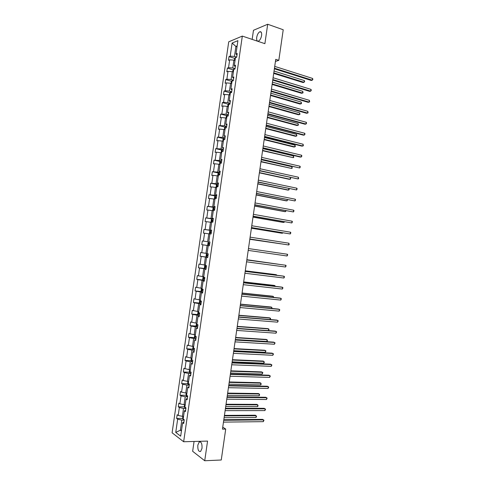 <?xml version="1.0" encoding="UTF-8"?>
<svg xmlns="http://www.w3.org/2000/svg" width="485" height="485" viewBox="0 0 485 485"><rect width="100%" height="100%" fill="white"/><g stroke="black" fill="none" stroke-linecap="round" stroke-linejoin="round"><path stroke-width="0.73" d="M202.021 448.292C202.196 443.648 201.263 441.544 199.22 441.98L197.825 445.139C197.637 449.765 198.571 451.868 200.632 451.444L202.021 448.292M261.603 35.447C261.864 32.665 261.269 31.44 259.821 31.767C258.293 32.659 257.256 34.544 256.704 37.424C256.438 40.2 257.038 41.425 258.499 41.098C260.015 40.206 261.051 38.327 261.603 35.447M194.073 441.459L192.648 451.292L204.725 460.75L221.257 460.004L225.713 429.061L222.742 427.133M228.72 41.819L172.102 432.796L183.651 441.75L242.318 36.084L228.72 41.819M242.318 36.084L264.895 43.674L267.696 24.25L253.473 30.288L252.158 39.388M267.696 24.25L283.222 29.761L278.814 60.34L275.735 59.334L222.457 429.122L225.713 429.061M184.197 420.077L181.833 420.101L180.365 430.201L175.746 432.414L177.655 419.192L176.625 418.446L182.7 418.397M181.548 430.183L180.365 430.201L181.432 430.995M181.833 420.101L177.655 419.192M185.882 408.425L183.518 408.425L182.372 416.354L178.201 415.451L177.164 414.724L176.625 418.446M178.201 415.451L179.347 407.533L178.304 406.83L184.397 406.842M187.568 396.785L185.209 396.754L184.058 404.684L179.887 403.805L178.844 403.114L178.304 406.83M179.887 403.805L181.032 395.887L179.99 395.22L186.094 395.293M189.247 385.138L186.895 385.09L185.749 393.02L181.572 392.153L180.523 391.504L179.99 395.22M181.572 392.153L182.718 384.241L181.669 383.617L187.792 383.75M190.932 373.505L188.58 373.432L187.434 381.355L183.257 380.513L182.208 379.9L181.669 383.617M183.257 380.513L184.403 372.601L183.348 372.013L189.489 372.213M192.618 361.871L190.272 361.774L189.126 369.697L183.888 368.297L183.348 372.013M184.943 368.873L186.088 360.967L185.027 360.416L191.193 360.676M194.297 350.243L191.957 350.121L190.811 358.039L185.561 356.699L185.027 360.416M186.628 357.239L187.768 349.333L186.707 348.824L192.891 349.145M195.976 338.615L193.642 338.475L192.496 346.387L187.24 345.108L186.707 348.824M188.307 345.605L189.453 337.705L188.38 337.233L194.594 337.621M197.662 326.993L195.328 326.829L194.182 334.741L188.92 333.522L188.38 337.233M189.993 333.977L191.138 326.084L190.059 325.647L196.298 326.096M199.341 315.377L197.007 315.189L195.867 323.101L190.599 321.937L190.059 325.647M191.672 322.355L192.818 314.462L191.739 314.068L198.001 314.577M201.02 303.768L198.692 303.555L197.553 311.461L192.272 310.358L191.739 314.068M193.357 310.739L194.497 302.846L193.412 302.488L199.711 303.07M202.7 292.158L200.378 291.921L199.232 299.827L193.951 298.778L193.412 302.488M195.037 299.124L196.183 291.23L195.085 290.915L201.421 291.564M204.379 280.554L202.057 280.294L200.917 288.193L195.625 287.205L195.085 290.915M196.716 287.514L197.862 279.627L196.764 279.342L203.13 280.063M206.058 268.951L203.742 268.666L202.597 276.565L197.298 275.638L196.764 279.342M198.401 275.904L199.541 268.017L198.438 267.781L204.846 268.563M207.732 257.353L205.422 257.05L204.282 264.943L198.971 264.07L198.438 267.781M200.081 264.301L201.22 256.419L200.111 256.219L206.561 257.074M237.013 46.79L235.898 46.427L234.455 56.424L230.211 56.139L232.103 43.062L237.905 40.655L235.983 53.944L237.226 53.465L236.686 57.23L235.437 57.697L234.285 65.657L235.528 65.22L234.982 68.985L233.746 69.41L232.594 77.37L233.831 76.976L233.285 80.746L232.048 81.128L230.896 89.094L232.127 88.737L231.581 92.508L230.351 92.847L229.199 100.819L230.423 100.498L229.878 104.269L228.653 104.578L227.501 112.544L228.72 112.265L228.174 116.042L226.956 116.309L225.804 124.281L227.016 124.039L226.471 127.816L225.258 128.04L224.106 136.018L225.313 135.818L224.767 139.595L223.561 139.777L222.409 147.755L223.609 147.598L223.064 151.375L221.863 151.52L220.711 159.504L221.906 159.383L221.36 163.16L220.166 163.269L219.008 171.254L220.202 171.175L219.656 174.952L218.462 175.018L217.31 183.009L218.492 182.966L217.947 186.749L216.765 186.773L215.607 194.764L216.789 194.764L216.243 198.547L215.061 198.535L213.903 206.525L215.079 206.568L214.534 210.351L213.358 210.296L212.206 218.292L213.376 218.371L212.824 222.16L211.66 222.069L210.502 230.066L211.666 230.181L211.114 233.97L209.956 233.837L208.799 241.839L209.956 241.997L209.405 245.786L207.101 245.434L205.961 253.322L200.651 252.515L200.111 256.219M201.76 252.703L202.9 244.822L201.784 244.658L209.411 245.762L208.253 245.616L207.095 253.619L208.247 253.819L207.695 257.608L206.549 257.396L205.385 265.404L204.931 268.696L206.064 268.914M211.624 230.484L210.496 230.339L209.714 231.005L209.393 233.224L209.932 233.994L208.786 233.819L207.641 241.712L202.324 240.954L201.784 244.658M203.433 241.106L204.579 233.23L203.458 233.103L203.991 229.405L210.417 230.411M211.612 222.397L210.466 222.215L209.32 230.096L203.991 229.405M205.113 229.52L206.252 221.645L205.131 221.554L205.664 217.856L212.024 218.917M213.285 210.805L212.145 210.605L210.999 218.492L205.664 217.856M206.792 217.929L207.932 210.06L206.804 210.011L207.337 206.313L213.636 207.428M214.964 199.22L213.818 199.008L212.679 206.889L207.337 206.313M208.465 206.349L209.605 198.48L208.471 198.468L209.005 194.77L215.249 195.94M216.637 187.634L215.498 187.41L214.358 195.291L209.005 194.77M210.144 194.77L211.284 186.907L210.144 186.931L210.678 183.233L216.868 184.458M218.317 176.055L217.177 175.819L216.037 183.694L210.678 183.233M211.818 183.197L212.957 175.334L211.812 175.394L212.345 171.702L218.486 172.981M219.99 164.476L218.85 164.233L217.71 172.108L212.345 171.702M213.497 171.623L214.631 163.766L213.479 163.869L214.018 160.171L220.105 161.505M221.663 152.908L220.529 152.648L219.39 160.517L214.018 160.171M215.17 160.056L216.304 152.199L215.152 152.338L215.686 148.646L221.73 150.035M223.336 141.335L222.203 141.068L221.063 148.937L215.686 148.646M216.843 148.495L217.977 140.638L216.819 140.82L217.353 137.128L223.355 138.564M225.01 129.774L223.882 129.495L222.742 137.358L217.353 137.128M218.517 136.934L219.65 129.083L218.486 129.301L219.02 125.609L224.979 127.106M226.683 118.213L225.555 117.922L224.416 125.785L219.02 125.609M220.19 125.385L221.324 117.534L220.154 117.788L220.687 114.096L226.61 115.642M228.356 106.658L227.229 106.354L226.089 114.211L220.687 114.096M221.863 113.829L222.997 105.985L221.821 106.276L222.354 102.59L228.235 104.19M230.023 95.102L228.902 94.787L227.762 102.644L223.53 102.286L222.354 102.59M223.53 102.286L224.67 94.442L223.482 94.775L224.015 91.083L229.866 92.732M231.697 83.559L230.575 83.232L229.435 91.083L225.204 90.743L224.015 91.083M225.204 90.743L226.337 82.899L225.149 83.268L225.683 79.582L231.497 81.286M233.37 72.01L232.242 71.677L231.109 79.528L226.871 79.2L225.683 79.582M226.871 79.2L228.011 71.368L226.816 71.774L227.35 68.088L233.127 69.84M235.037 60.473L233.915 60.122L232.782 67.973L228.544 67.67L227.35 68.088M228.544 67.67L229.678 59.831L228.477 60.279L229.011 56.593L234.758 58.4M230.211 56.139L229.011 56.593M206.022 269.205L204.84 269.181L205.986 269.43L206.537 265.641L205.385 265.404M204.84 269.181L203.682 277.19L204.828 277.469L204.276 281.258L203.136 280.967L201.978 288.981L203.112 289.296L202.566 293.092L201.433 292.758L200.269 300.773L201.402 301.13L200.851 304.926L199.723 304.556L198.232 314.989L199.353 315.268M199.232 316.123L198.013 316.359L199.141 316.766L199.687 312.97L198.565 312.576M198.013 316.359L196.855 324.38L197.977 324.817L197.425 328.612L196.31 328.163L194.879 338.16L196.001 338.475M195.837 339.603L194.6 339.973L195.71 340.464L196.261 336.663L195.146 336.184M194.6 339.973L193.436 348L194.546 348.515L194 352.316L192.891 351.789L191.727 359.815L192.83 360.373L192.284 364.174L191.181 363.604L189.847 372.947L190.963 373.304M190.738 374.856L189.471 375.426L190.569 376.033L191.114 372.231L190.017 371.637M189.471 375.426L188.307 383.459L189.399 384.096L188.847 387.903L187.762 387.254L186.598 395.287L187.683 395.966L187.131 399.773L186.046 399.082L184.882 407.121L185.967 407.843L185.415 411.644L184.336 410.916L183.172 418.961L184.245 419.719L183.694 423.526L182.621 422.756L180.681 436.191L175.746 432.414M185.634 410.146L184.336 410.916M183.548 416.348L182.372 416.354M183.518 408.425L179.347 407.533M187.331 398.379L186.046 399.082M185.234 404.69L184.058 404.684M185.209 396.754L181.032 395.887M189.035 386.618L187.762 387.254M186.925 393.032L185.749 393.02M186.895 385.09L182.718 384.241M188.61 381.38L187.434 381.355M188.58 373.432L184.403 372.601M192.436 363.101L191.181 363.604M190.296 369.734L189.126 369.697M190.272 361.774L186.088 360.967M194.139 351.352L192.891 351.789M191.981 358.094L190.811 358.039M191.957 350.121L187.768 349.333M193.66 346.454L192.496 346.387M193.642 338.475L189.453 337.705M197.534 327.86L196.31 328.163M195.346 334.814L194.182 334.741M195.328 326.829L191.138 326.084M197.031 323.186L195.867 323.101M197.007 315.189L192.818 314.462M200.929 304.386L199.723 304.556M198.711 311.558L197.553 311.461M198.692 303.555L194.497 302.846M202.627 292.655L201.433 292.758M200.39 299.936L199.232 299.827M200.378 291.921L196.183 291.23M204.324 280.93L203.136 280.967M202.075 288.314L200.917 288.193M202.057 280.294L197.862 279.627M203.755 276.699L202.597 276.565M203.742 268.666L199.541 268.017M207.713 257.486L206.549 257.396M205.434 265.089L204.282 264.943M205.422 257.05L201.22 256.419M209.411 245.774L208.253 245.616M207.113 253.619L206.604 257.135L206.052 256.292L206.374 254.073L207.113 253.485L205.961 253.322M207.101 245.434L202.9 244.822M209.95 242.021L208.799 241.839M202.324 240.954L207.641 241.712M208.786 233.819L204.579 233.23M211.648 230.314L210.502 230.066M211.624 230.46L209.32 230.096M210.466 222.215L206.252 221.645M213.339 218.608L212.206 218.292M213.303 218.874L210.999 218.492M212.145 210.605L207.932 210.06M215.031 206.907L213.903 206.525M214.976 207.295L212.679 206.889M213.818 199.008L209.605 198.48M216.722 195.212L215.607 194.764M216.649 195.722L214.358 195.291M215.498 187.41L211.284 186.907M218.414 183.518L217.31 183.009M218.323 184.148L216.037 183.694M217.177 175.819L212.957 175.334M220.105 171.829L219.008 171.254M219.996 172.581L217.71 172.108M218.85 164.233L214.631 163.766M221.797 160.147L220.711 159.504M221.669 161.02L219.39 160.517M220.529 152.648L216.304 152.199M223.488 148.465L222.409 147.755M223.342 149.459L221.063 148.937M222.203 141.068L217.977 140.638M225.173 136.788L224.106 136.018M225.016 137.904L222.742 137.358M223.882 129.495L219.65 129.083M226.865 125.118L225.804 124.281M226.683 126.355L224.416 125.785M225.555 117.922L221.324 117.534M228.55 113.448L227.501 112.544M228.356 114.806L226.089 114.211M227.229 106.354L222.997 105.985M230.236 101.783L229.199 100.819M230.023 103.263L227.762 102.644M228.902 94.787L224.67 94.442M231.927 90.125L230.896 89.094M231.697 91.726L229.435 91.083M230.575 83.232L226.337 82.899M233.612 78.473L232.594 77.37M233.364 80.189L231.109 79.528M232.242 71.677L228.011 71.368M235.298 66.821L234.285 65.657M235.031 68.658L232.782 67.973M233.915 60.122L229.678 59.831M236.983 55.175L235.983 53.944M204.725 460.75L207.562 441.083L183.651 441.75M275.431 61.443L278.814 60.34M236.698 57.133L234.455 56.424M237.141 45.929L235.898 46.427L232.103 43.062M183.93 421.92L182.621 422.756M274.371 68.797L311.249 80.449L312.291 80.183L274.455 68.203M312.546 78.425L312.898 79.267L312.291 80.183L312.546 78.425L274.716 66.384M234.413 60.279L234.667 58.509L235.504 57.503L236.225 57.406M273.704 73.405L303.07 82.547L304.077 82.292L304.325 80.565L274.043 71.065M273.789 72.841L304.077 82.292L304.683 81.395L304.325 80.565M272.74 80.116L309.679 91.386L310.721 91.144L272.819 79.564M310.97 89.385L311.328 90.21L310.721 91.144L310.97 89.385L273.079 77.739M271.109 91.441L308.108 102.323L309.145 102.105L271.182 90.925M309.4 100.346L309.654 101.862L309.145 102.105L309.4 100.346L271.442 89.101M232.745 71.822L233.012 69.979L233.837 68.997L234.995 68.925M272.115 84.438L301.531 93.284L302.531 93.053L302.779 91.325L272.449 82.135M272.194 83.911L302.531 93.053L303.04 92.829L302.779 91.325M231.072 83.378L231.351 81.456L232.157 80.522L233.327 80.437M270.527 95.478L299.985 104.026L300.985 103.814L301.233 102.086L270.854 93.211M270.594 94.981L300.985 103.814L301.494 103.572L301.233 102.086M269.472 102.772L306.538 113.266L307.569 113.072L269.545 102.293M307.823 111.314L308.084 112.817L307.569 113.072L307.823 111.314L269.805 100.468M229.399 94.933L229.69 92.938L230.514 91.998L231.66 91.956M268.933 106.518L298.445 114.763L299.439 114.581L299.688 112.853L269.254 104.287M268.999 106.057L299.439 114.581L299.954 114.327L299.688 112.853M267.841 114.102L304.968 124.215L305.999 124.045L267.908 113.66M306.247 122.287L306.611 123.069L305.999 124.045L306.247 122.287L268.169 111.835M227.726 106.488L228.029 104.421L228.847 103.505L229.993 103.481M267.344 117.564L296.899 125.512L297.893 125.354L298.142 123.626L267.659 115.363M267.405 117.14L297.893 125.354L298.408 125.081L298.142 123.626M266.21 125.439L303.398 135.163L304.422 135.024L266.265 125.033M304.677 133.26L305.041 134.03L304.422 135.024L304.677 133.26L266.532 123.208M226.052 118.049L226.368 115.909L227.18 115.018L228.326 115.006M265.75 128.61L295.359 136.261L296.347 136.127L296.596 134.4L266.065 126.446M265.81 128.222L296.347 136.127L296.862 135.842L296.596 134.4M264.574 136.782L301.828 146.118L302.846 146.003L264.628 136.412M303.101 144.239L303.367 145.694L302.846 146.003L303.101 144.239L264.889 134.587M224.391 129.622L224.7 127.403L225.519 126.53L226.659 126.536M264.161 139.662L293.813 147.016L294.795 146.9L295.044 145.173L264.464 137.534M225.986 127.907L225.458 128.004M264.21 139.31L294.795 146.9L295.316 146.603L295.044 145.173M262.943 148.125L300.251 157.073L301.27 156.982L262.991 147.792M301.524 155.224L301.894 155.958L301.27 156.982L301.524 155.224L263.252 145.967M222.821 141.214L223.039 138.898L223.852 138.049L224.991 138.067M262.567 150.72L293.249 157.686L293.498 155.958L262.87 148.628M224.785 139.474L223.67 139.765M262.609 150.405L293.249 157.686L293.771 157.37L293.498 155.958M261.306 159.474L299.694 167.968L261.348 159.177M299.948 166.209L300.318 166.931L299.694 167.968L299.948 166.209L261.609 157.352M221.233 152.811L221.378 150.398L222.185 149.574L223.318 149.604M260.972 161.784L291.703 168.465L291.952 166.737L261.269 159.723M223.118 151.011L222.251 150.968L221.966 151.508M261.015 161.499L291.703 168.465L292.225 168.137L291.952 166.737M259.669 170.829L298.117 178.959L259.705 170.568M298.372 177.201L298.645 178.607L298.117 178.959L298.372 177.201L259.972 168.744M219.644 164.403L219.711 161.899L220.517 161.099L221.651 161.147M259.378 172.842L289.175 179.292L290.151 179.256L290.4 177.534L290.679 178.91L290.151 179.256L259.414 172.599M221.451 162.554L220.578 162.505L220.335 163.257M258.032 182.184L296.541 189.956L258.068 181.96M296.796 188.192L297.172 188.883L296.541 189.956L296.796 188.192L258.329 180.135M218.038 176L217.723 175.625L218.044 173.412L218.844 172.63L219.984 172.69M257.784 183.912L287.629 190.059L288.605 190.047L288.817 188.574M219.778 174.097L218.905 174.042L218.856 174.921L219.444 174.964M257.814 183.7L288.605 190.047L289.133 189.683L289.018 188.61M256.395 193.545L294.965 200.954L256.426 193.357M295.219 199.189L295.595 199.862L294.965 200.954L295.219 199.189L256.686 191.533M216.431 187.592L216.061 187.137L216.383 184.918L217.177 184.161L218.311 184.239M256.189 194.982L286.083 200.826L287.053 200.838L287.229 199.614M218.104 185.652L217.225 185.585L217.189 186.464L217.977 186.537M256.213 194.806L287.053 200.838L287.635 199.693M254.758 204.906L293.383 211.951L254.783 204.761M293.637 210.187L294.019 210.848L293.383 211.951L293.637 210.187L255.043 202.93M214.813 199.189L214.394 198.65L214.716 196.437L215.51 195.697L216.637 195.794M254.595 206.058L284.537 211.599L285.501 211.642L285.641 210.66M216.437 197.201L215.552 197.134L215.516 198.013L216.304 198.092M254.613 205.919L285.501 211.642L286.108 210.745M253.121 216.274L291.806 222.954L253.14 216.164M292.061 221.19L292.443 221.839L291.806 222.954L292.061 221.19L253.4 214.334M213.188 210.793L212.727 210.175L213.048 207.956L213.818 207.259L214.97 207.356M253 217.135L282.991 222.379L283.949 222.439L284.058 221.706M214.764 208.762L213.873 208.683L213.843 209.562L214.637 209.653M253.012 217.031L283.949 222.439L284.519 221.784M251.485 227.647L290.23 233.964L251.497 227.574M290.479 232.2L290.867 232.83L290.23 233.964L290.479 232.2L251.757 225.743M211.563 222.391L211.06 221.7L211.381 219.481L212.151 218.808L213.297 218.917M251.4 228.217L281.439 233.158L282.397 233.249L282.47 232.758M213.091 220.323L212.2 220.238L212.175 221.118L212.963 221.215M251.412 228.15L282.397 233.249L282.925 232.83M249.848 239.02L288.648 244.973L249.854 238.984M288.902 243.209L289.187 244.531L288.648 244.973L288.902 243.209L250.114 237.153M249.805 239.305L280.882 243.816M211.418 231.891L210.52 231.8L210.502 232.673L211.29 232.782M249.811 239.269L281.106 243.846M248.472 248.569L287.32 254.225L287.065 255.989L248.205 250.399M287.32 254.225L287.708 254.825L287.065 255.989M208.829 241.894L208.041 242.542L207.725 244.755L208.289 245.598M208.956 243.349L209.744 243.464L208.841 243.361L208.829 244.24L209.617 244.349M246.823 259.99L285.738 265.246L285.483 267.011L246.562 261.821M246.829 259.96L285.738 265.246L286.132 265.829L285.483 267.011M206.604 257.135L207.738 257.335M277.96 264.161L246.865 259.711M207.162 254.928L208.065 255.049L207.162 254.928L207.156 255.807L207.944 255.922M278.154 264.192L246.859 259.742M245.18 271.412L284.155 276.268L283.907 278.032L244.913 273.243M245.186 271.345L283.179 276.074L284.549 276.832L283.907 278.032M205.391 265.083L204.706 265.616L204.385 267.835L204.931 268.696M276.371 275.231L276.438 274.771L275.492 274.583L245.264 270.806M206.398 266.611L205.488 266.495L205.482 267.374L206.264 267.502M276.802 275.28L276.438 274.771L245.258 270.873M243.531 282.84L282.573 287.29L282.325 289.06L243.27 284.671M243.549 282.737L281.597 287.078L282.973 287.841L282.325 289.06M203.664 276.686L203.033 277.159L202.712 279.378L203.27 280.288L204.385 280.5M274.783 286.302L274.886 285.592L273.94 285.38L243.67 281.906M204.718 278.196L203.809 278.075L203.809 278.948L204.591 279.087M275.25 286.35L274.886 285.592L243.652 282.009M241.888 294.274L280.991 298.323L280.742 300.088L241.621 296.105M241.906 294.128L280.021 298.081L281.391 298.857L280.742 300.088M201.93 288.302L201.366 288.708L201.045 290.927L201.596 291.861L202.712 292.085M273.194 297.372L273.328 296.414L272.388 296.183L242.07 293.007M203.045 289.781L202.13 289.648L202.13 290.527L202.912 290.673M273.661 297.42L273.328 296.414L242.045 293.146M240.239 305.708L279.409 309.357L279.16 311.121L239.972 307.545M240.263 305.526L278.438 309.084L279.809 309.879L279.16 311.121M200.184 299.912L199.693 300.257L199.371 302.482L199.923 303.434L201.032 303.677M271.6 308.448L271.776 307.248L270.842 306.987L240.469 304.113M201.366 301.373L200.444 301.233L200.457 302.113L201.239 302.264M272.036 308.49L271.776 307.248L240.445 304.289M238.59 317.148L277.826 320.391L277.572 322.161L238.323 318.984M238.62 316.929L276.862 320.1L278.232 320.894L277.572 322.161M198.438 311.534L198.019 311.813L197.698 314.037L198.232 314.989M270.012 319.53L270.218 318.075L269.284 317.796L238.869 315.226M199.656 312.958L198.765 312.819L198.777 313.698L199.559 313.856M270.242 319.548L270.624 318.578L270.218 318.075L238.838 315.438M236.941 328.594L276.244 331.431L275.989 333.201L236.68 330.424M236.977 328.333L275.28 331.109L276.65 331.922L275.989 333.201M196.68 323.162L196.025 325.599L196.57 326.599L197.68 326.872M268.417 330.612L268.66 328.915L267.732 328.606L237.268 326.344M197.031 324.447L197.104 325.289L197.88 325.459M268.447 330.618L269.072 329.4L268.66 328.915L237.232 326.587M235.292 340.04L274.662 342.477L274.407 344.247L235.025 341.876M235.334 339.742L273.698 342.131L275.068 342.95L274.407 344.247M194.915 334.789L194.352 337.16L194.879 338.16M235.364 339.524L266.859 341.488L267.108 339.755L266.18 339.421L235.661 337.463M195.243 336.226L195.425 336.881L196.207 337.063M266.859 341.488L267.417 340.919L267.108 339.755L235.625 337.742M233.643 351.492L273.073 353.523L272.819 355.293L233.376 353.322M233.691 351.158L272.115 353.153L273.485 353.983L272.819 355.293M193.139 346.423L192.678 348.727L193.218 349.776L194.321 350.079M233.758 350.685L265.301 352.334L265.55 350.594L264.628 350.237L234.061 348.582M193.533 348.042L194.527 348.666M265.301 352.334L265.962 351.049L265.55 350.594L234.019 348.897M231.994 362.944L271.491 364.575L271.236 366.345L231.727 364.781M232.048 362.574L270.533 364.174L271.897 365.017L271.236 366.345M191.351 358.063L191.005 360.3L191.539 361.373L192.642 361.695M232.151 361.846L263.743 363.18L263.992 361.446L263.076 361.058L232.46 359.706M191.89 359.9L192.496 360.203M263.743 363.18L264.307 362.58L263.992 361.446L232.406 360.058M230.339 374.402L269.902 375.632L269.648 377.403L230.078 376.239M230.399 373.996L268.951 375.208L270.315 376.057L269.648 377.403M189.641 369.716L189.332 371.88L189.847 372.947M230.539 373.013L262.185 374.032L262.433 372.292L261.518 371.886L230.854 370.837M262.185 374.032L262.852 372.716L262.433 372.292L230.799 371.225M228.69 385.866L268.314 386.69L268.06 388.461L228.423 387.703M228.756 385.423L267.368 386.236L268.732 387.103L268.06 388.461M187.956 381.368L187.653 383.459L188.186 384.575L189.277 384.926M228.932 384.181L260.627 384.89L260.875 383.15L259.966 382.713L229.253 381.968M260.627 384.89L261.197 384.253L260.875 383.15L229.193 382.392M227.041 397.336L266.726 397.748L266.471 399.525L226.774 399.173M227.107 396.851L265.786 397.276L267.144 398.149L266.471 399.525M186.27 393.026L185.979 395.045L186.507 396.184L187.598 396.548M227.326 395.354L259.069 395.748L259.317 394.008L258.408 393.547L227.647 393.105M259.069 395.748L259.639 395.093L259.317 394.008L227.58 393.565M225.386 408.807L265.143 408.819L264.889 410.589L225.119 410.643M225.458 408.285L264.204 408.315L265.562 409.201L264.889 410.589M184.585 404.69L184.3 406.63L184.821 407.794L185.919 408.176M225.713 406.533L257.505 406.606L257.759 404.866L256.85 404.381L226.04 404.247M257.505 406.606L258.081 405.939L257.759 404.866L225.974 404.739M223.731 420.277L263.555 419.889L263.3 421.659L223.47 422.12M223.815 419.719L262.615 419.361L263.973 420.252L263.3 421.659M182.893 416.354L182.627 418.228L183.142 419.41L184.233 419.81M224.1 417.712L255.947 417.47L256.195 415.73L255.298 415.221L224.434 415.39M255.947 417.47L256.523 416.791L256.195 415.73L224.361 415.924M233.819 69.022L233.764 69.403M232.157 80.522L232.066 81.122M230.49 92.023L230.375 92.841M228.829 103.529L228.677 104.572M227.162 115.036L226.98 116.303M225.495 126.555L225.282 128.04M223.827 138.067L223.585 139.777M224.713 139.601L223.991 139.431M222.16 149.592L221.881 151.52M223.1 151.138L222.324 150.962M220.493 161.117L220.184 163.269M221.433 162.663L220.657 162.493M218.826 172.648L218.486 175.018M219.766 174.194L218.984 174.036M217.159 184.179L216.783 186.773M218.092 185.731L217.316 185.573M215.492 195.716L215.079 198.535M216.425 197.268L215.643 197.122M213.818 207.259L213.382 210.302M214.758 208.811L213.976 208.671M212.151 218.808L211.678 222.069M210.478 230.357L209.975 233.843M211.418 231.909L210.629 231.788M208.805 241.912L208.277 245.574M207.944 255.91L207.156 255.807M206.27 267.471L205.482 267.374M203.7 277.196L203.257 280.263M204.597 279.039L203.809 278.948M201.996 288.987L201.584 291.837M202.924 290.612L202.13 290.527M200.287 300.779L199.911 303.41M201.251 302.185L200.457 302.113M199.571 313.765L198.777 313.698M196.874 324.386L196.558 326.575M197.898 325.344L197.104 325.289M196.225 336.936L195.425 336.881M193.454 348.006L193.206 349.752M194.546 348.527L193.745 348.485M191.745 359.821L191.526 361.343M188.325 383.471L188.168 384.55M186.616 395.299L186.489 396.154M184.9 407.133L184.809 407.764M183.191 418.973L183.13 419.379M200.541 441.944L199.22 441.98M261.276 32.271L259.821 31.767M224.646 139.613L223.924 139.438M223.094 151.162L222.251 150.968M221.427 162.693L220.578 162.505M219.76 174.224L218.905 174.042M218.092 185.761L217.225 185.585M216.419 197.298L215.552 197.134M214.752 208.841L213.873 208.683M211.411 231.939L210.52 231.8M209.738 243.494L208.841 243.361M206.337 266.604L205.488 266.495M204.349 278.135L203.809 278.075M202.542 289.697L202.13 289.648M200.79 301.264L200.444 301.233M199.068 312.843L198.765 312.819"/></g></svg>
